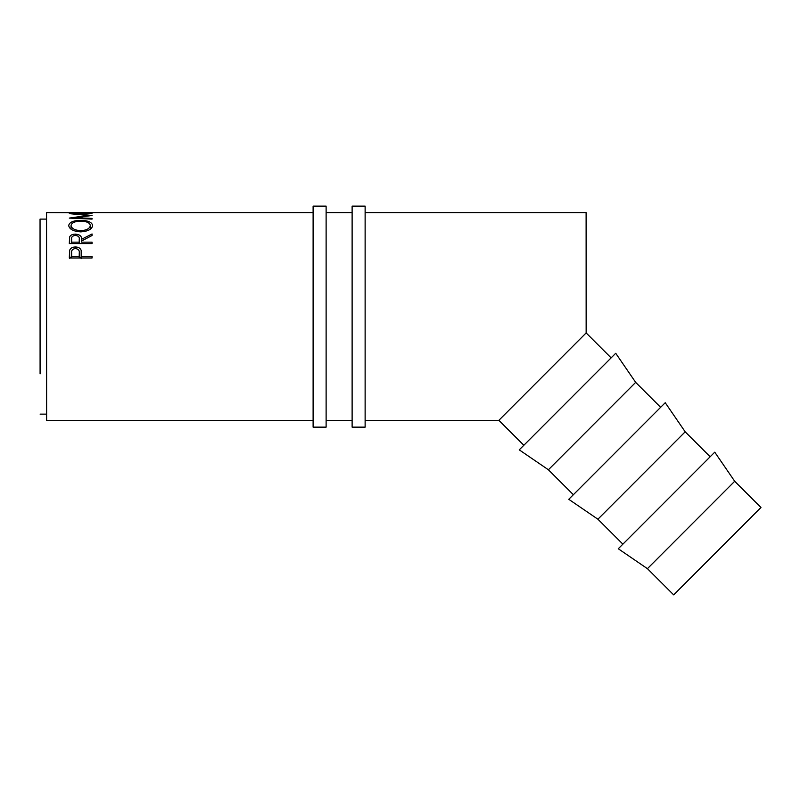 <?xml version="1.0" encoding="UTF-8"?>
<svg xmlns="http://www.w3.org/2000/svg" width="801" height="801" viewBox="0 0 801 801"><rect width="100%" height="100%" fill="white"/><g stroke="black" fill="none" stroke-linecap="round" stroke-linejoin="round"><path stroke-width="1.2" d="M40.09 373.847L40.05 219.114L46.548 219.114L46.548 212.615L92.055 212.786M734.697 481.271L760.95 507.484L673.671 594.883L647.418 568.67L734.697 481.271L714.752 452.165L618.282 548.755L647.418 568.67M710.157 456.76L685.185 431.819L665.231 402.713L568.77 499.313L597.906 519.218L685.185 431.819M622.878 544.159L597.906 519.218M660.645 407.319L635.674 382.377L615.719 353.271L519.258 449.862L548.395 469.776L635.674 382.377M573.366 494.708L548.395 469.776M611.123 357.867L586.152 332.926L586.112 212.615L365.126 212.615M523.844 445.266L498.873 420.325L365.126 420.415M313.111 212.615L69.307 212.615M89.722 212.726L80.971 212.726M78.638 212.726L71.639 212.726M69.307 257.992L69.647 250.282C70.518 248.13 72.44 247.028 75.404 246.988C78.458 247.038 80.38 248.18 81.181 250.423L81.552 256.31L92.055 256.32L92.055 257.992L69.307 257.992M92.055 219.094L69.307 218.092L87.97 215.419L69.307 213.637L92.055 213.256L75.684 213.807L92.055 215.469L75.644 217.702L92.055 218.403L92.055 219.094L92.055 218.403M69.307 243.594L69.617 237.006C70.428 235.154 72.35 234.192 75.384 234.132C79.8 234.493 81.852 236.215 81.552 239.299L92.055 233.962L92.055 235.514L81.552 241.001L81.552 242.152L92.055 242.152L92.055 243.594L69.307 243.594M68.716 225.592C69.307 222.227 73.291 220.485 80.671 220.365C87.96 220.475 91.945 222.187 92.636 225.502C92.035 229.216 88.08 231.339 80.781 231.879C73.472 231.399 69.457 229.306 68.716 225.592M352.12 212.615L326.117 212.615M313.111 420.455L46.618 420.635L46.548 212.615M352.12 420.425L326.117 420.445M498.873 420.325L586.152 332.926M46.618 420.635L46.548 219.114M46.618 414.137L40.12 414.137M40.05 254.868L40.05 219.114M69.647 250.282L69.647 258.573M69.937 257.992L71.639 256.49M75.404 246.988L75.404 248.52C72.501 248.971 71.239 250.453 71.639 252.976L71.639 256.31L79.219 256.31L79.269 253.106C79.669 250.523 78.388 248.991 75.414 248.52M79.269 256.53L80.841 257.992M81.181 250.423L81.181 258.703M81.552 256.31L81.552 254.998M92.055 256.32L92.055 257.992M79.219 257.992L79.219 256.31M79.269 257.992L79.269 253.116L79.269 257.992M71.639 257.992L71.639 256.31M87.97 215.419L87.97 215.97M75.644 217.702L75.644 218.363M69.617 237.006L69.617 243.594M75.384 234.132L75.384 235.394C72.46 235.794 71.219 237.076 71.639 239.239L71.639 242.152L79.219 242.152L79.249 239.299C79.669 237.106 78.378 235.804 75.384 235.394M81.552 239.299L81.552 242.152M92.055 233.962L92.055 235.514M92.055 242.152L92.055 243.594M79.219 243.594L79.219 242.152M71.639 243.594L71.639 242.152M80.671 220.365L80.671 221.156C74.733 221.316 71.529 222.778 71.049 225.542C71.579 228.575 74.823 230.298 80.771 230.718C86.668 230.277 89.842 228.555 90.303 225.542C89.862 222.758 86.648 221.296 80.671 221.156M80.771 231.879L80.771 230.718M90.303 229.206L90.303 225.542M71.049 229.206L71.049 225.542M326.117 427.143L326.117 206.117L313.111 206.117L313.111 427.143L326.117 427.143M365.126 427.143L365.126 206.117L352.12 206.117L352.12 427.143L365.126 427.143M79.249 243.594L79.249 239.309L79.249 243.594"/></g></svg>
